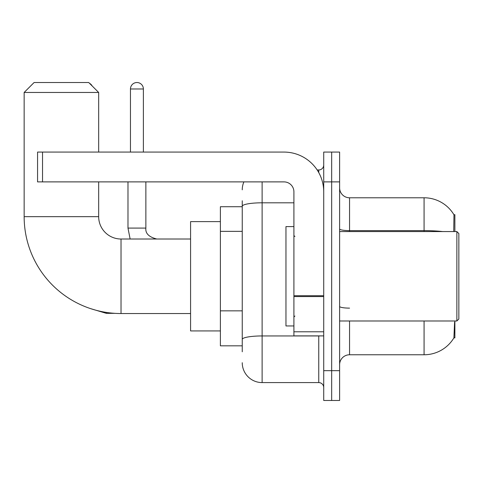 <?xml version="1.0" encoding="UTF-8"?>
<svg xmlns="http://www.w3.org/2000/svg" width="483" height="483" viewBox="0 0 483 483"><rect width="100%" height="100%" fill="white"/><g stroke="black" fill="none" stroke-linecap="round" stroke-linejoin="round"><path stroke-width="0.72" d="M454.877 231.562L454.877 214.675L453.972 214.796A34.776 34.776 0 0 0 424.074 197.782A34.776 34.776 0 0 1 453.899 214.675A34.776 34.776 0 0 0 424.074 197.782L349.553 197.782A9.938 9.938 0 0 1 339.615 187.845A9.938 9.938 0 0 0 349.553 197.782L349.553 231.562M454.877 320.99L454.877 337.877L453.899 337.877L454.588 322.179M242.243 225.392L242.243 200.765L242.243 206.724L220.387 206.724L220.387 345.828L242.243 345.828M339.615 364.707A9.938 9.938 0 0 1 349.553 354.77L424.074 354.77L424.074 320.99M454.074 337.581A34.776 34.776 0 0 1 424.074 354.77M331.67 370.666L331.67 400.473L339.615 400.473L339.615 370.666L331.67 370.666L331.67 400.473L323.719 400.473L323.719 370.666L331.67 370.666L331.67 181.886L331.67 370.666M323.719 370.666L323.719 152.079L331.67 152.079L331.67 181.886L331.67 152.079L339.615 152.079L339.615 370.666M453.73 231.562L453.972 214.796A34.776 34.776 0 0 0 424.074 197.782L424.074 230.626L349.553 230.626A9.938 1.727 0 0 1 339.615 228.9M242.243 351.787L242.243 200.765M262.118 181.886L262.118 382.59L318.75 382.59L318.75 335.89M317.168 169.962L318.75 169.962A4.969 4.969 0 0 0 323.719 164.993M242.243 342.845L242.243 316.806M323.719 387.559A4.969 4.969 0 0 0 318.75 382.59M242.243 189.831A19.869 19.869 0 0 1 243.903 181.886M262.118 382.59A19.869 19.869 0 0 1 242.243 362.721M190.58 313.533L121.028 313.533A96.878 96.878 0 0 1 24.15 216.662L24.15 92.458L34.088 82.527L88.733 82.527L98.671 92.458L24.15 92.458M121.028 313.533L121.028 239.019A22.357 22.357 0 0 1 98.671 216.662L98.671 181.886M98.671 152.079L98.671 92.458M220.387 221.631L190.58 221.631L190.58 330.921L220.387 330.921M89.5 83.293A6.46 6.46 0 0 1 92.138 85.932M130.464 152.079L130.464 88.981A6.46 6.46 0 0 1 136.924 82.527A6.46 6.46 0 0 1 143.385 88.981L143.385 152.079M127.983 181.886L127.983 228.085L145.866 228.085L145.866 181.886M323.719 335.89L293.912 335.89L293.912 295.711L323.719 295.711M323.719 191.817A39.745 39.745 0 0 0 283.974 152.079L42.534 152.079L42.534 181.886L283.974 181.886A9.938 9.938 0 0 1 293.912 191.817L293.912 295.711M42.534 181.886L37.565 181.886L37.565 152.079L42.534 152.079M456.864 231.562L458.85 233.549L458.85 319.003L456.864 320.99L456.864 231.562L339.615 231.562M293.912 226.593L285.966 226.593L285.966 325.959L293.912 325.959M242.243 231.357L220.387 231.357M242.243 310.847L220.387 310.847M349.553 320.99L349.553 354.77M442.706 231.562A34.776 6.037 180 0 0 424.074 230.626L424.074 231.562M339.615 181.886L323.719 181.886M349.553 308.124A9.938 1.727 0 0 1 339.615 306.397M320.477 335.89A4.969 0.863 0 0 1 318.75 335.945L262.118 335.945A19.869 3.453 180 0 0 242.243 339.398M242.243 206.253A19.869 3.453 180 0 1 262.118 202.806L293.912 202.806M318.75 172.582L318.75 169.962M24.15 216.662L98.671 216.662M114.821 313.34L106.32 313.34L90.484 308.595L106.32 313.34L106.32 312.41M130.464 88.981L143.385 88.981M323.719 296.574L293.912 296.574M293.912 331.785L323.719 331.785M190.58 239.019L121.028 239.019M127.983 228.085L130.132 239.019M145.866 228.085C145.262 233.386 148.909 237.032 156.794 239.019C148.909 237.032 145.262 233.386 145.866 228.085C145.262 233.386 148.909 237.032 156.794 239.019M339.615 320.99L456.864 320.99M294.908 236.531L293.912 235.541M294.908 316.021L293.912 317.011"/></g></svg>

